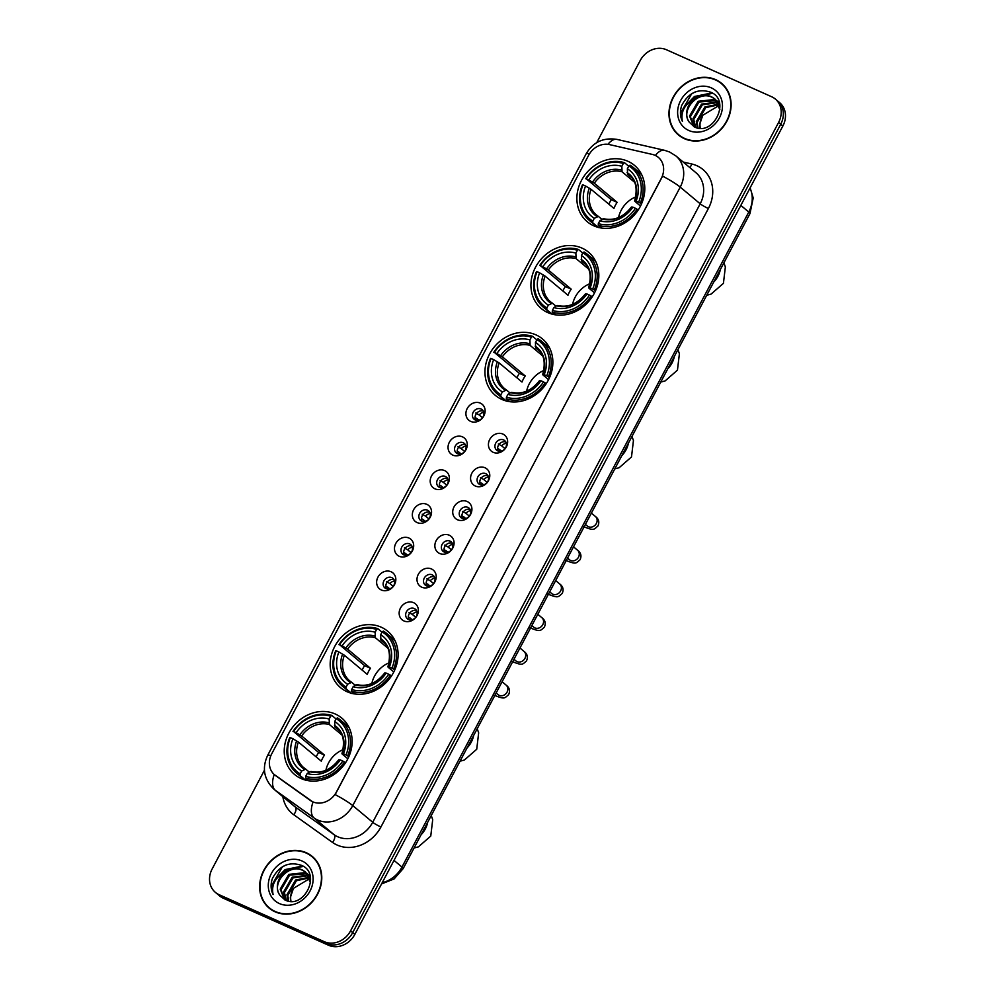 <?xml version="1.0" encoding="UTF-8"?>
<svg xmlns="http://www.w3.org/2000/svg" width="995" height="995" viewBox="0 0 995 995"><rect width="100%" height="100%" fill="white"/><g stroke="black" fill="none" stroke-linecap="round" stroke-linejoin="round"><path stroke-width="1.49" d="M335.253 714.012A36.765 31.84 -50.1 0 0 291.1 729.385A36.765 31.84 -50.1 0 0 294.582 774.483A36.765 31.84 -50.1 0 0 301.099 778.538A36.765 31.84 -50.1 0 0 345.265 763.165A36.765 31.84 -50.1 0 0 341.77 718.067A36.765 31.84 -50.1 0 0 335.253 714.012M581.951 248.078A36.765 31.84 -50.1 0 0 537.797 263.451A36.765 31.84 -50.1 0 0 541.28 308.549A36.765 31.84 -50.1 0 0 547.797 312.604A36.765 31.84 -50.1 0 0 591.963 297.231A36.765 31.84 -50.1 0 0 588.468 252.133A36.765 31.84 -50.1 0 0 581.951 248.078M535.994 334.88A36.765 31.84 -50.1 0 0 491.828 350.252A36.765 31.84 -50.1 0 0 495.323 395.351A36.765 31.84 -50.1 0 0 501.828 399.418A36.765 31.84 -50.1 0 0 545.994 384.045A36.765 31.84 -50.1 0 0 542.499 338.947A36.765 31.84 -50.1 0 0 535.994 334.88M381.222 627.198A36.765 31.84 -50.1 0 0 337.056 642.571A36.765 31.84 -50.1 0 0 340.551 687.669A36.765 31.84 -50.1 0 0 347.056 691.724A36.765 31.84 -50.1 0 0 391.222 676.364A36.765 31.84 -50.1 0 0 387.727 631.265A36.765 31.84 -50.1 0 0 381.222 627.198M627.92 161.277A36.765 31.84 -50.1 0 0 583.754 176.637A36.765 31.84 -50.1 0 0 587.249 221.736A36.765 31.84 -50.1 0 0 593.754 225.803A36.765 31.84 -50.1 0 0 637.919 210.43A36.765 31.84 -50.1 0 0 634.424 165.332A36.765 31.84 -50.1 0 0 627.92 161.277M470.672 421.395A10.41 9.017 129.9 0 1 467.202 408.559A10.41 9.017 129.9 0 1 480.349 403.137A10.41 9.017 129.9 0 1 483.819 415.972A10.41 9.017 129.9 0 1 470.672 421.395M481.07 409.02A6.244 5.41 -50.1 0 0 473.57 411.619A6.244 5.41 -50.1 0 0 474.167 419.281A6.244 5.41 -50.1 0 0 475.274 419.977A6.244 5.41 -50.1 0 0 482.774 417.365A6.244 5.41 -50.1 0 0 482.177 409.704A6.244 5.41 -50.1 0 0 481.07 409.02M452.824 455.125A10.41 9.017 129.9 0 1 449.342 442.277A10.41 9.017 129.9 0 1 462.488 436.855A10.41 9.017 129.9 0 1 465.958 449.703A10.41 9.017 129.9 0 1 452.824 455.125M463.21 442.738A6.244 5.41 -50.1 0 0 455.71 445.35A6.244 5.41 -50.1 0 0 456.307 453.011A6.244 5.41 -50.1 0 0 457.414 453.695A6.244 5.41 -50.1 0 0 464.914 451.083A6.244 5.41 -50.1 0 0 464.317 443.422A6.244 5.41 -50.1 0 0 463.21 442.738M434.964 488.844A10.41 9.017 129.9 0 1 431.494 476.008A10.41 9.017 129.9 0 1 444.628 470.585A10.41 9.017 129.9 0 1 448.098 483.421A10.41 9.017 129.9 0 1 434.964 488.844M445.362 476.468A6.244 5.41 -50.1 0 0 437.862 479.068A6.244 5.41 -50.1 0 0 438.447 486.729A6.244 5.41 -50.1 0 0 439.554 487.426A6.244 5.41 -50.1 0 0 447.053 484.814A6.244 5.41 -50.1 0 0 446.469 477.152A6.244 5.41 -50.1 0 0 445.362 476.468M417.104 522.574A10.41 9.017 129.9 0 1 413.634 509.726A10.41 9.017 129.9 0 1 426.78 504.303A10.41 9.017 129.9 0 1 430.25 517.151A10.41 9.017 129.9 0 1 417.104 522.574M427.502 510.186A6.244 5.41 -50.1 0 0 420.002 512.798A6.244 5.41 -50.1 0 0 420.599 520.46A6.244 5.41 -50.1 0 0 421.706 521.144A6.244 5.41 -50.1 0 0 429.206 518.532A6.244 5.41 -50.1 0 0 428.609 510.87A6.244 5.41 -50.1 0 0 427.502 510.186M399.256 556.292A10.41 9.017 129.9 0 1 395.774 543.457A10.41 9.017 129.9 0 1 408.92 538.034A10.41 9.017 129.9 0 1 412.39 550.869A10.41 9.017 129.9 0 1 399.256 556.292M409.642 543.917A6.244 5.41 -50.1 0 0 402.142 546.516A6.244 5.41 -50.1 0 0 402.739 554.178A6.244 5.41 -50.1 0 0 403.846 554.874A6.244 5.41 -50.1 0 0 411.345 552.262A6.244 5.41 -50.1 0 0 410.748 544.601A6.244 5.41 -50.1 0 0 409.642 543.917M381.396 590.023A10.41 9.017 129.9 0 1 377.926 577.175A10.41 9.017 129.9 0 1 391.06 571.752A10.41 9.017 129.9 0 1 394.53 584.6A10.41 9.017 129.9 0 1 381.396 590.023M391.794 577.635A6.244 5.41 -50.1 0 0 384.294 580.247A6.244 5.41 -50.1 0 0 384.878 587.908A6.244 5.41 -50.1 0 0 385.985 588.592A6.244 5.41 -50.1 0 0 393.485 585.98A6.244 5.41 -50.1 0 0 392.901 578.319A6.244 5.41 -50.1 0 0 391.794 577.635M493.197 452.315A10.41 9.017 129.9 0 1 489.727 439.467A10.41 9.017 129.9 0 1 502.873 434.056A10.41 9.017 129.9 0 1 506.343 446.892A10.41 9.017 129.9 0 1 493.197 452.315M503.594 439.927A6.244 5.41 -50.1 0 0 496.095 442.539A6.244 5.41 -50.1 0 0 496.692 450.2A6.244 5.41 -50.1 0 0 497.798 450.884A6.244 5.41 -50.1 0 0 505.298 448.272A6.244 5.41 -50.1 0 0 504.701 440.623A6.244 5.41 -50.1 0 0 503.594 439.927M475.336 486.033A10.41 9.017 129.9 0 1 471.866 473.197A10.41 9.017 129.9 0 1 485.013 467.774A10.41 9.017 129.9 0 1 488.483 480.622A10.41 9.017 129.9 0 1 475.336 486.033M485.734 473.657A6.244 5.41 -50.1 0 0 478.234 476.257A6.244 5.41 -50.1 0 0 478.831 483.918A6.244 5.41 -50.1 0 0 479.938 484.615A6.244 5.41 -50.1 0 0 487.438 482.003A6.244 5.41 -50.1 0 0 486.841 474.341A6.244 5.41 -50.1 0 0 485.734 473.657M457.489 519.763A10.41 9.017 129.9 0 1 454.019 506.915A10.41 9.017 129.9 0 1 467.152 501.505A10.41 9.017 129.9 0 1 470.623 514.34A10.41 9.017 129.9 0 1 457.489 519.763M467.886 507.375A6.244 5.41 -50.1 0 0 460.387 509.987A6.244 5.41 -50.1 0 0 460.971 517.649A6.244 5.41 -50.1 0 0 462.078 518.333A6.244 5.41 -50.1 0 0 469.578 515.721A6.244 5.41 -50.1 0 0 468.993 508.072A6.244 5.41 -50.1 0 0 467.886 507.375M439.628 553.481A10.41 9.017 129.9 0 1 436.158 540.646A10.41 9.017 129.9 0 1 449.305 535.223A10.41 9.017 129.9 0 1 452.775 548.071A10.41 9.017 129.9 0 1 439.628 553.481M450.026 541.106A6.244 5.41 -50.1 0 0 442.526 543.705A6.244 5.41 -50.1 0 0 443.123 551.367A6.244 5.41 -50.1 0 0 444.23 552.063A6.244 5.41 -50.1 0 0 451.73 549.451A6.244 5.41 -50.1 0 0 451.133 541.79A6.244 5.41 -50.1 0 0 450.026 541.106M421.768 587.212A10.41 9.017 129.9 0 1 418.298 574.364A10.41 9.017 129.9 0 1 431.444 568.953A10.41 9.017 129.9 0 1 434.914 581.789A10.41 9.017 129.9 0 1 421.768 587.212M432.166 574.824A6.244 5.41 -50.1 0 0 424.666 577.436A6.244 5.41 -50.1 0 0 425.263 585.097A6.244 5.41 -50.1 0 0 426.37 585.781A6.244 5.41 -50.1 0 0 433.87 583.169A6.244 5.41 -50.1 0 0 433.273 575.52A6.244 5.41 -50.1 0 0 432.166 574.824M403.92 620.93A10.41 9.017 129.9 0 1 400.45 608.094A10.41 9.017 129.9 0 1 413.584 602.671A10.41 9.017 129.9 0 1 417.054 615.519A10.41 9.017 129.9 0 1 403.92 620.93M414.318 608.554A6.244 5.41 -50.1 0 0 406.818 611.154A6.244 5.41 -50.1 0 0 407.403 618.815A6.244 5.41 -50.1 0 0 408.51 619.512A6.244 5.41 -50.1 0 0 416.01 616.9A6.244 5.41 -50.1 0 0 415.425 609.238A6.244 5.41 -50.1 0 0 414.318 608.554M475.709 420.139A6.244 5.41 129.9 0 1 476.68 413.248A6.244 5.41 129.9 0 1 483.296 411.072M457.849 453.869A6.244 5.41 129.9 0 1 458.832 446.979A6.244 5.41 129.9 0 1 465.436 444.79M439.989 487.587A6.244 5.41 129.9 0 1 440.972 480.697A6.244 5.41 129.9 0 1 447.588 478.52M422.141 521.318A6.244 5.41 129.9 0 1 423.111 514.427A6.244 5.41 129.9 0 1 429.728 512.238M404.281 555.036A6.244 5.41 129.9 0 1 405.263 548.145A6.244 5.41 129.9 0 1 411.868 545.969M386.421 588.766A6.244 5.41 129.9 0 1 387.403 581.876A6.244 5.41 129.9 0 1 394.02 579.687M498.234 451.058A6.244 5.41 129.9 0 1 499.204 444.168A6.244 5.41 129.9 0 1 505.821 441.979M480.374 484.776A6.244 5.41 129.9 0 1 481.356 477.886A6.244 5.41 129.9 0 1 487.96 475.709M462.513 518.507A6.244 5.41 129.9 0 1 463.496 511.617A6.244 5.41 129.9 0 1 470.1 509.428M444.665 552.225A6.244 5.41 129.9 0 1 445.636 545.335A6.244 5.41 129.9 0 1 452.252 543.158M426.805 585.955A6.244 5.41 129.9 0 1 427.788 579.065A6.244 5.41 129.9 0 1 434.392 576.876M408.945 619.674A6.244 5.41 129.9 0 1 409.928 612.783A6.244 5.41 129.9 0 1 416.532 610.607M652.31 154.412A18.731 16.218 129.9 0 1 655.033 155.319A18.731 16.218 129.9 0 1 658.354 157.384A18.731 16.218 129.9 0 1 661.277 178.441L336.397 792.045A18.731 16.218 129.9 0 1 310.278 800.39L275.491 775.565A18.731 16.218 129.9 0 1 274.645 774.906A18.731 16.218 129.9 0 1 271.71 753.862L588.642 155.27A18.731 16.218 129.9 0 1 609.562 144.611L652.31 154.412M715.666 79.65A33.643 29.141 -50.1 0 0 675.257 93.704A33.643 29.141 -50.1 0 0 678.453 134.984A33.643 29.141 -50.1 0 0 684.411 138.691A33.643 29.141 -50.1 0 0 724.82 124.624A33.643 29.141 -50.1 0 0 721.624 83.356A33.643 29.141 -50.1 0 0 715.666 79.65M677.371 133.541A33.643 29.141 -50.1 0 0 679.548 135.842M306.336 852.752A33.643 29.141 -50.1 0 0 265.914 866.807A33.643 29.141 -50.1 0 0 269.11 908.074A33.643 29.141 -50.1 0 0 275.068 911.793A33.643 29.141 -50.1 0 0 315.49 897.726A33.643 29.141 -50.1 0 0 312.293 856.459A33.643 29.141 -50.1 0 0 306.336 852.752M268.041 906.644A33.643 29.141 -50.1 0 0 270.205 908.945M662.62 176.103L335.153 794.595A24.278 2.898 27.9 0 1 352.765 805.589A27.748 24.029 129.9 0 1 317.728 820.042A27.748 24.029 129.9 0 1 314.072 817.952L275.317 790.279A27.748 24.029 129.9 0 1 274.048 789.309L294.01 806A27.748 24.029 -50.1 0 0 295.266 806.97L334.034 834.643A27.748 24.029 -50.1 0 0 337.678 836.733A27.748 24.029 -50.1 0 0 372.715 822.28L700.194 203.801A27.748 24.029 -50.1 0 0 695.841 172.62L675.891 155.929A27.748 24.029 129.9 0 1 680.232 187.11A24.278 2.898 -152.1 0 0 662.62 176.103M264.434 770.242L212.134 868.996A20.808 18.022 -50.1 0 0 215.405 892.391L219.659 895.948A20.808 18.022 -50.1 0 0 223.34 898.249L328.549 945.25L326.422 943.471A20.808 18.022 -50.1 0 0 352.703 932.626L780.727 124.226A20.808 18.022 -50.1 0 0 777.468 100.831A20.808 18.022 -50.1 0 1 780.727 124.226L352.703 932.626A20.808 18.022 -50.1 0 1 326.422 943.471L221.213 896.47L326.422 943.471L324.295 941.693A20.808 18.022 -50.1 0 0 350.576 930.847L778.6 122.435A20.808 18.022 -50.1 0 0 775.341 99.052A20.808 18.022 -50.1 0 0 771.66 96.751L666.451 49.75A20.808 18.022 -50.1 0 0 640.171 60.595L596.726 142.646M217.532 894.169A20.808 18.022 -50.1 0 0 221.213 896.47A20.808 18.022 -50.1 0 1 217.532 894.169M683.204 162.036L691.761 164.001A34.688 30.037 129.9 0 1 708.39 208.502L380.923 826.982A34.688 30.037 129.9 0 1 337.118 845.041A34.688 30.037 129.9 0 1 332.554 842.442A6.94 3.458 -54.5 0 0 334.034 834.643L314.072 817.952A24.278 12.114 125.5 0 1 313.027 802.057L274.222 774.508M215.405 892.391A20.808 18.022 -50.1 0 0 219.087 894.679L324.295 941.693M313.325 857.379A33.643 29.141 -50.1 0 0 310.689 855.65M722.668 84.276A33.643 29.141 -50.1 0 0 720.019 82.548M328.549 945.25A20.808 18.022 -50.1 0 0 354.829 934.404L782.866 126.004A20.808 18.022 -50.1 0 0 779.595 102.609L775.341 99.052M724.833 86.577A33.295 28.843 -50.1 0 0 723.527 85.408L721.4 83.63A33.295 28.843 -50.1 0 0 715.504 79.948A33.295 28.843 -50.1 0 0 675.518 93.866A33.295 28.843 -50.1 0 0 678.677 134.711A33.295 28.843 -50.1 0 0 684.572 138.392A33.295 28.843 -50.1 0 0 724.571 124.462A33.295 28.843 -50.1 0 0 721.4 83.63M700.007 128.293L699.672 124.499L702.768 115.271A17.338 15.024 -50.1 0 0 700.368 128.305M702.768 115.271L719.086 105.47M697.445 127.957L696.289 121.676L704.908 106.938L718.589 104.164M698.042 128.081L697.134 122.385L705.754 107.634L718.825 104.749M695.294 127.298L692.906 118.853L701.525 104.102L717.482 102.05M718.017 102.274L719.397 102.995M695.791 127.484L693.751 119.562L702.37 104.811L717.781 102.547M718.328 102.759L719.46 103.281M693.888 126.639L689.523 116.029L698.154 101.279L714.733 99.5L716.126 100.234M694.075 126.738L690.368 116.738L698.987 101.987L716.487 100.669M689.224 122.136L694.286 126.85C713.092 136.962 731.201 100.657 711.015 92.324C698.39 88.107 688.627 92.485 681.699 105.47C679.821 111.204 680.058 116.527 682.433 121.427C680.543 112.112 684.386 104.649 693.95 99.04A17.338 15.024 -50.1 0 0 689.224 122.136C680.132 110.52 698.204 89.848 712.196 97.373L714.957 99.052M693.95 99.04C699.622 95.072 705.43 94.276 711.35 96.677L714.547 98.692L719.858 109.599M716.599 100.532L719.373 102.908M716.972 100.943L718.34 101.876M717.917 101.515L719.323 102.709M714.547 98.692L719.895 106.067M711.325 87.858A24.278 21.032 -50.1 0 0 680.655 100.507A24.278 21.032 -50.1 0 0 688.764 130.469A24.278 21.032 -50.1 0 0 719.422 117.833A24.278 21.032 -50.1 0 0 711.325 87.858M678.677 134.711L680.804 136.489A33.295 28.843 -50.1 0 0 682.184 137.571M682.433 121.427L680.692 112.932L691.525 94.003L694.833 92.1M689.448 101.851L694.908 96.826L712.694 93.306M687.396 103.741L694.485 96.478L712.047 92.896M315.502 859.68A33.295 28.843 -50.1 0 0 314.196 858.511L312.069 856.732A33.295 28.843 -50.1 0 0 306.174 853.051A33.295 28.843 -50.1 0 0 266.175 866.968A33.295 28.843 -50.1 0 0 269.334 907.813A33.295 28.843 -50.1 0 0 275.229 911.495A33.295 28.843 -50.1 0 0 315.228 897.565A33.295 28.843 -50.1 0 0 312.069 856.732M290.664 901.395L290.329 897.602L293.425 888.373A17.338 15.024 -50.1 0 0 291.025 901.408M293.425 888.373L309.743 878.573M288.115 901.06L286.946 894.779L295.565 880.028L309.258 877.267M288.712 901.184L287.791 895.488L296.41 880.737L309.495 877.851M285.951 900.4L283.575 891.955L292.194 877.204L308.151 875.152M308.674 875.376L310.054 876.097M286.448 900.587L284.421 892.664L293.04 877.913L308.45 875.65M308.997 875.861L310.129 876.384M284.558 899.741L280.192 889.132L288.811 874.381L305.39 872.603L306.783 873.336M284.744 899.841L281.038 889.841L289.657 875.09L307.144 873.772M279.893 895.239L284.956 899.953C303.761 910.064 321.87 873.747 301.684 865.426C289.06 861.21 279.284 865.588 272.369 878.573C270.478 884.306 270.727 889.629 273.09 894.53C271.2 885.214 275.043 877.752 284.607 872.142A17.338 15.024 -50.1 0 0 279.893 895.239C270.789 883.622 288.861 862.951 302.853 870.476L305.627 872.155M284.607 872.142C290.291 868.175 296.087 867.379 302.02 869.767L305.204 871.794L310.515 882.702M307.256 873.635L310.03 876.01M307.629 874.045L308.997 874.978M308.587 874.617L309.98 875.811M305.204 871.794L310.564 879.17M301.983 860.961A24.278 21.032 -50.1 0 0 271.324 873.61A24.278 21.032 -50.1 0 0 279.421 903.572A24.278 21.032 -50.1 0 0 310.079 890.935A24.278 21.032 -50.1 0 0 301.983 860.961M269.334 907.813L271.473 909.592A33.295 28.843 -50.1 0 0 272.854 910.674M273.09 894.53L271.349 886.035L282.194 867.105L285.503 865.202M280.105 874.953L285.565 869.928L303.351 866.409M278.053 876.844L285.142 869.58L302.716 865.998M635.83 196.873A25.671 22.226 -50.1 0 0 618.542 217.544M598.157 227.345L592.697 222.78L592.809 221.114A33.022 28.594 -50.1 0 1 583.008 184.871L585.57 186.015A29.838 25.833 -50.1 0 0 594.301 218.303L598.393 216.412L601.95 219.373M608.816 204.149A32.959 28.544 129.9 0 1 611.303 199.721L586.242 178.777A33.022 28.594 -50.1 0 1 623.33 163.478L621.838 166.302A29.838 25.833 -50.1 0 0 588.804 179.921L594.301 183.217L617.161 202.346A25.671 22.226 -50.1 0 0 613.94 208.428L591.067 189.311L585.57 186.015M634.424 182.147L622.037 171.774L621.838 166.302M601.117 227.979L599.5 226.611L598.393 227.544M583.008 184.871L582.436 184.821A34.415 29.8 -50.1 0 0 589.289 220.38L594.985 225.144A34.415 29.8 -50.1 0 0 597.995 227.308M598.231 225.256A34.415 29.8 -50.1 0 0 637.086 209.236L635.432 208.291A33.022 28.594 -50.1 0 1 598.343 223.589L598.231 225.256L601.565 228.042M638.131 210.107L637.086 209.236M589.289 220.38A34.415 29.8 -50.1 0 0 592.697 222.78M623.33 163.478L624.499 162.707A34.415 29.8 -50.1 0 0 585.657 178.727M624.499 162.707L628.716 166.227M598.343 223.589L599.836 220.766A29.838 25.833 -50.1 0 0 632.87 207.147L635.432 208.291M594.301 218.303L592.809 221.114M588.804 179.921L586.242 178.777M632.87 207.147L631.551 207.022A26.691 23.109 -50.1 0 1 602.522 219L599.836 220.766M603.94 218.888L602.522 219L603.94 218.888M591.067 189.311A25.671 22.226 -50.1 0 0 596.515 215.019L598.393 216.412M641.8 174.921A34.415 29.8 -50.1 0 0 639.138 172.346L633.442 167.583A34.415 29.8 -50.1 0 0 630.046 165.182L628.865 165.954A33.022 28.594 -50.1 0 1 638.653 202.196L640.307 203.142A34.415 29.8 -50.1 0 0 633.442 167.583M640.307 203.142L641.427 204.087M638.653 202.196L636.091 201.052A29.838 25.833 -50.1 0 0 627.372 168.777L628.865 165.954M640.494 206.04L634.897 201.363L636.091 201.052M627.372 168.777L627.571 174.249L631.116 177.222M634.897 201.363L634.773 200.94A26.691 23.109 -50.1 0 0 627.099 172.57M617.161 202.346L611.303 199.721M589.873 283.687A25.671 22.226 -50.1 0 0 572.585 304.358M552.188 314.159L546.728 309.594L546.852 307.915A33.022 28.594 -50.1 0 1 537.051 271.672L539.613 272.817A29.838 25.833 -50.1 0 0 548.344 305.104L552.436 303.214L555.981 306.186M562.859 290.95A32.959 28.544 129.9 0 1 565.347 286.535L540.273 265.59A33.022 28.594 -50.1 0 1 577.361 250.292L575.869 253.103A29.838 25.833 -50.1 0 0 542.835 266.735L548.332 270.031L571.192 289.147A25.671 22.226 -50.1 0 0 567.971 295.241L545.111 276.112L539.613 272.817M588.468 268.948L576.068 258.588L575.869 253.103M555.16 314.781L553.531 313.425L552.424 314.358M537.051 271.672L536.467 271.623A34.415 29.8 -50.1 0 0 543.332 307.181L549.029 311.945A34.415 29.8 -50.1 0 0 552.026 314.109M552.275 312.069A34.415 29.8 -50.1 0 0 591.117 296.037L589.475 295.092A33.022 28.594 -50.1 0 1 552.387 310.39L552.275 312.069L555.596 314.843M592.174 296.92L591.117 296.037M543.332 307.181A34.415 29.8 -50.1 0 0 546.728 309.594M577.361 250.292L578.543 249.509A34.415 29.8 -50.1 0 0 539.688 265.541M578.543 249.509L582.759 253.028M552.387 310.39L553.879 307.579A29.838 25.833 -50.1 0 0 586.913 293.948L589.475 295.092M548.344 305.104L546.852 307.915M542.835 266.735L540.273 265.59M586.913 293.948L585.582 293.836A26.691 23.109 -50.1 0 1 556.553 305.801L553.879 307.579M557.971 305.689L556.553 305.801L557.971 305.689M545.111 276.112A25.671 22.226 -50.1 0 0 550.558 301.833L552.436 303.214M595.843 261.735A34.415 29.8 -50.1 0 0 593.182 259.16L587.485 254.397A34.415 29.8 -50.1 0 0 584.077 251.984L582.896 252.767A33.022 28.594 -50.1 0 1 592.697 289.01L594.338 289.955A34.415 29.8 -50.1 0 0 587.485 254.397M594.338 289.955L595.47 290.888M592.697 289.01L590.135 287.866A29.838 25.833 -50.1 0 0 581.403 255.578L582.896 252.767M594.537 292.853L588.928 288.164L590.135 287.866M581.403 255.578L581.602 261.063L585.147 264.023M588.928 288.164L588.816 287.742A26.691 23.109 -50.1 0 0 581.142 259.372M571.192 289.147L565.347 286.535M543.904 370.488A25.671 22.226 -50.1 0 0 526.616 391.159M506.231 400.96L500.771 396.396L500.883 394.729A33.022 28.594 -50.1 0 1 491.095 358.486L493.657 359.63A29.838 25.833 -50.1 0 0 502.375 391.906L506.48 390.028L510.025 392.988M516.89 377.764A32.959 28.544 129.9 0 1 519.378 373.336L494.316 352.392A33.022 28.594 -50.1 0 1 531.405 337.094L529.912 339.917A29.838 25.833 -50.1 0 0 496.878 353.536L502.375 356.832L525.236 375.961A25.671 22.226 -50.1 0 0 522.014 382.043L499.154 362.914L493.657 359.63M542.499 355.762L530.111 345.389L529.912 339.917M509.191 401.594L507.574 400.226L506.467 401.159M491.095 358.486L490.51 358.424A34.415 29.8 -50.1 0 0 497.363 393.983L503.06 398.746A34.415 29.8 -50.1 0 0 506.069 400.923M506.306 398.871A34.415 29.8 -50.1 0 0 545.16 382.851L543.519 381.906A33.022 28.594 -50.1 0 1 506.43 397.204L506.306 398.871L509.639 401.657M546.205 383.722L545.16 382.851M497.363 393.983A34.415 29.8 -50.1 0 0 500.771 396.396M531.405 337.094L532.586 336.322A34.415 29.8 -50.1 0 0 493.731 352.342M532.586 336.322L536.79 339.842M506.43 397.204L507.91 394.381A29.838 25.833 -50.1 0 0 540.944 380.762L543.519 381.906M502.375 391.906L500.883 394.729M496.878 353.536L494.316 352.392M540.944 380.762L539.626 380.637A26.691 23.109 -50.1 0 1 510.597 392.615L507.91 394.381M512.015 392.503L510.597 392.615L512.015 392.503M499.154 362.914A25.671 22.226 -50.1 0 0 504.589 388.635L506.48 390.028M549.887 348.536A34.415 29.8 -50.1 0 0 547.213 345.962L541.516 341.198A34.415 29.8 -50.1 0 0 538.121 338.785L536.939 339.569A33.022 28.594 -50.1 0 1 546.74 375.812L548.382 376.757A34.415 29.8 -50.1 0 0 541.516 341.198M548.382 376.757L549.501 377.702M546.74 375.812L544.178 374.667A29.838 25.833 -50.1 0 0 535.447 342.392L536.939 339.569M548.568 379.655L542.971 374.966L544.178 374.667M535.447 342.392L535.646 347.864L539.19 350.825M542.971 374.966L542.847 374.555A26.691 23.109 -50.1 0 0 535.186 346.173M525.236 375.961L519.378 373.336M389.132 662.807A25.671 22.226 -50.1 0 0 371.844 683.478M351.459 693.279L345.999 688.714L346.111 687.047A33.022 28.594 -50.1 0 1 336.31 650.805L338.872 651.949A29.838 25.833 -50.1 0 0 347.603 684.224L351.695 682.346L355.252 685.306M362.118 670.083A32.959 28.544 129.9 0 1 364.605 665.655L339.544 644.71A33.022 28.594 -50.1 0 1 376.632 629.412L375.14 632.235A29.838 25.833 -50.1 0 0 342.106 645.854L347.603 649.15L370.463 668.267A25.671 22.226 -50.1 0 0 367.242 674.361L344.369 655.232L338.872 651.949M387.727 648.081L375.339 637.708L375.14 632.235M354.419 693.901L352.802 692.545L351.695 693.478M336.31 650.805L335.738 650.742A34.415 29.8 -50.1 0 0 342.591 686.301L348.287 691.065A34.415 29.8 -50.1 0 0 351.297 693.241M351.533 691.189A34.415 29.8 -50.1 0 0 390.388 675.17L388.734 674.224A33.022 28.594 -50.1 0 1 351.645 689.523L351.533 691.189L354.867 693.975M391.433 676.04L390.388 675.17M342.591 686.301A34.415 29.8 -50.1 0 0 345.999 688.714M376.632 629.412L377.801 628.641A34.415 29.8 -50.1 0 0 338.959 644.661M377.801 628.641L382.018 632.161M351.645 689.523L353.138 686.699A29.838 25.833 -50.1 0 0 386.172 673.08L388.734 674.224M347.603 684.224L346.111 687.047M342.106 645.854L339.544 644.71M386.172 673.08L384.854 672.956A26.691 23.109 -50.1 0 1 355.824 684.933L353.138 686.699M357.242 684.821L355.824 684.933L357.242 684.821M344.369 655.232A25.671 22.226 -50.1 0 0 349.817 680.953L351.695 682.346M395.102 640.855A34.415 29.8 -50.1 0 0 392.44 638.28L386.744 633.516A34.415 29.8 -50.1 0 0 383.349 631.104L382.167 631.887A33.022 28.594 -50.1 0 1 391.955 668.13L393.61 669.075A34.415 29.8 -50.1 0 0 386.744 633.516M393.61 669.075L394.729 670.021M391.955 668.13L389.393 666.986A29.838 25.833 -50.1 0 0 380.675 634.71L382.167 631.887M393.796 671.973L388.199 667.284L389.393 666.986M380.675 634.71L380.874 640.183L384.418 643.143M388.199 667.284L388.075 666.861A26.691 23.109 -50.1 0 0 380.401 638.491M370.463 668.267L364.605 665.655M343.175 749.608A25.671 22.226 -50.1 0 0 325.887 770.279M305.49 780.092L300.03 775.515L300.154 773.849A33.022 28.594 -50.1 0 1 290.353 737.606L292.916 738.75A29.838 25.833 -50.1 0 0 301.647 771.038L305.739 769.147L309.283 772.12M316.161 756.884A32.959 28.544 129.9 0 1 318.649 752.469L293.575 731.524A33.022 28.594 -50.1 0 1 330.663 716.226L329.171 719.037A29.838 25.833 -50.1 0 0 296.137 732.668L301.634 735.952L324.494 755.081A25.671 22.226 -50.1 0 0 321.273 761.163L298.413 742.046L292.916 738.75M341.77 734.882L329.37 724.522L329.171 719.037M308.462 780.714L306.833 779.359L305.726 780.279M290.353 737.606L289.769 737.556A34.415 29.8 -50.1 0 0 296.634 773.115L302.331 777.879A34.415 29.8 -50.1 0 0 305.328 780.043M305.577 777.99A34.415 29.8 -50.1 0 0 344.419 761.971L342.778 761.026A33.022 28.594 -50.1 0 1 305.689 776.324L305.577 777.99L308.898 780.776M345.476 762.854L344.419 761.971M296.634 773.115A34.415 29.8 -50.1 0 0 300.03 775.515M330.663 716.226L331.845 715.442A34.415 29.8 -50.1 0 0 292.99 731.462M331.845 715.442L336.061 718.962M305.689 776.324L307.181 773.513A29.838 25.833 -50.1 0 0 340.215 759.881L342.778 761.026M301.647 771.038L300.154 773.849M296.137 732.668L293.575 731.524M340.215 759.881L338.885 759.757A26.691 23.109 -50.1 0 1 309.855 771.734L307.181 773.513M311.273 771.622L309.855 771.734L311.273 771.622M298.413 742.046A25.671 22.226 -50.1 0 0 303.861 767.754L305.739 769.147M349.146 727.668A34.415 29.8 -50.1 0 0 346.484 725.081L340.787 720.318A34.415 29.8 -50.1 0 0 337.38 717.917L336.198 718.688A33.022 28.594 -50.1 0 1 345.999 754.944L347.641 755.889A34.415 29.8 -50.1 0 0 340.787 720.318M347.641 755.889L348.772 756.822M345.999 754.944L343.437 753.8A29.838 25.833 -50.1 0 0 334.706 721.512L336.198 718.688M347.84 758.787L342.23 754.098L343.437 753.8M334.706 721.512L334.905 726.984L338.449 729.957M342.23 754.098L342.118 753.675A26.691 23.109 -50.1 0 0 334.444 725.305M324.494 755.081L318.649 752.469M506.293 443.185A7.637 6.604 -50.1 0 0 501.654 445.859L505.012 448.67M498.308 443.957L501.654 445.859M501.579 451.071L497.587 448.297M499.726 449.516A7.637 6.604 -50.1 0 0 499.502 451.307M488.433 476.916A7.637 6.604 -50.1 0 0 483.794 479.578L487.152 482.388M480.461 477.675L483.794 479.578M483.719 484.789L479.739 482.015M481.866 483.234A7.637 6.604 -50.1 0 0 481.642 485.038M470.573 510.634A7.637 6.604 -50.1 0 0 465.946 513.308L469.304 516.119M462.6 511.405L465.946 513.308M465.871 518.519L461.879 515.746M464.006 516.965A7.637 6.604 -50.1 0 0 463.782 518.756M452.725 544.365A7.637 6.604 -50.1 0 0 448.086 547.026L451.444 549.837M444.74 545.123L448.086 547.026M448.011 552.237L444.019 549.464M446.158 550.683A7.637 6.604 -50.1 0 0 445.934 552.486M434.865 578.083A7.637 6.604 -50.1 0 0 430.226 580.757L433.584 583.567M426.892 578.854L430.226 580.757M430.151 585.968L426.171 583.194M428.298 584.413A7.637 6.604 -50.1 0 0 428.074 586.204M417.004 611.813A7.637 6.604 -50.1 0 0 412.378 614.475L415.736 617.286M409.032 612.572L412.378 614.475M412.303 619.686L408.311 616.912M410.437 618.131A7.637 6.604 -50.1 0 0 410.214 619.935M483.769 412.278A7.637 6.604 -50.1 0 0 479.13 414.94L482.488 417.751M475.784 413.037L479.13 414.94M479.055 420.151L475.063 417.378M477.202 418.596A7.637 6.604 -50.1 0 0 476.978 420.387M465.909 445.996A7.637 6.604 -50.1 0 0 461.27 448.67L464.628 451.481M457.936 446.755L461.27 448.67M461.195 453.869L457.215 451.108M459.342 452.327A7.637 6.604 -50.1 0 0 459.118 454.118M448.048 479.727A7.637 6.604 -50.1 0 0 443.422 482.388L446.78 485.199M440.076 480.485L443.422 482.388M443.347 487.6L439.355 484.826M441.481 486.045A7.637 6.604 -50.1 0 0 441.258 487.836M430.201 513.445A7.637 6.604 -50.1 0 0 425.562 516.119L428.92 518.93M422.216 514.204L425.562 516.119M425.487 521.318L421.494 518.557M423.634 519.776A7.637 6.604 -50.1 0 0 423.41 521.567M412.34 547.175A7.637 6.604 -50.1 0 0 407.701 549.837L411.059 552.648M404.368 547.934L407.701 549.837M407.627 555.048L403.647 552.275M405.773 553.494A7.637 6.604 -50.1 0 0 405.55 555.285M394.48 580.893A7.637 6.604 -50.1 0 0 389.853 583.567L393.212 586.378M386.508 581.652L389.853 583.567M389.779 588.766L385.786 586.005M387.913 587.224A7.637 6.604 -50.1 0 0 387.689 589.015M380.923 826.982A6.94 0.833 27.9 0 1 372.715 822.28L352.765 805.589L680.232 187.11L700.194 203.801A6.94 0.833 27.9 0 0 708.39 208.502M675.891 155.929L669.598 151.999L664.623 150.332A24.278 11.107 102.9 0 0 655.394 155.481M270.889 755.578A24.278 2.898 -152.1 0 0 267.63 755.429C261.797 768.128 263.936 779.421 274.048 789.309M267.63 755.429L586.229 153.69A24.278 2.898 27.9 0 1 589.475 153.839M274.222 774.533A24.278 12.114 125.5 0 0 275.317 790.279L295.266 806.97A6.94 3.458 -54.5 0 1 293.799 814.768A34.688 30.037 129.9 0 1 282.841 796.659M586.229 153.69C593.182 142.049 603.443 137.298 616.999 139.412A24.278 11.107 102.9 0 0 607.945 144.325M332.554 842.442L293.799 814.768M350.576 930.847L354.829 934.404M778.6 122.435L782.866 126.004M219.087 894.679L223.34 898.249M691.761 164.001A6.94 3.172 -77.1 0 1 689.784 167.546M382.192 882.727A27.748 24.029 -50.1 0 0 401.968 867.055L748.775 212.047A27.748 24.029 -50.1 0 0 749.994 188.08M740.827 205.393L748.775 212.047A13.88 1.654 27.9 0 1 749.969 213.589L403.162 868.598A13.88 1.654 27.9 0 0 401.968 867.055L394.02 860.401M720.33 269.57A22.201 19.228 129.9 0 1 717.955 276.224A22.201 19.228 129.9 0 1 713.713 282.058M596.515 215.019A25.671 22.226 -50.1 0 0 598.231 216.301M622.037 171.774A25.671 22.226 -50.1 0 0 594.301 183.217M589.314 188.154A26.691 23.109 -50.1 0 0 596.988 216.524M621.564 170.095A26.691 23.109 -50.1 0 0 592.535 182.06M634.599 200.978C637.72 188.851 636.004 180.406 629.449 175.642A25.671 22.226 -50.1 0 0 627.571 174.249M674.361 356.372A22.201 19.228 129.9 0 1 671.998 363.038A22.201 19.228 129.9 0 1 667.757 368.859M550.558 301.833A25.671 22.226 -50.1 0 0 552.275 303.114M576.068 258.588A25.671 22.226 -50.1 0 0 548.332 270.031M543.357 274.956A26.691 23.109 -50.1 0 0 551.019 303.326M575.607 256.897A26.691 23.109 -50.1 0 0 546.578 268.874M588.642 287.791C591.751 275.652 590.035 267.207 583.493 262.444A25.671 22.226 -50.1 0 0 581.602 261.063M628.405 443.185A22.201 19.228 129.9 0 1 626.029 449.839A22.201 19.228 129.9 0 1 621.788 455.66M504.589 388.635A25.671 22.226 -50.1 0 0 506.306 389.916M530.111 345.389A25.671 22.226 -50.1 0 0 502.375 356.832M497.388 361.77A26.691 23.109 -50.1 0 0 505.062 390.139M529.638 343.71A26.691 23.109 -50.1 0 0 500.609 355.675M542.673 374.593C545.795 362.466 544.078 354.009 537.524 349.257A25.671 22.226 -50.1 0 0 535.646 347.864M473.632 735.492A22.201 19.228 129.9 0 1 471.257 742.158A22.201 19.228 129.9 0 1 467.016 747.979M349.817 680.953A25.671 22.226 -50.1 0 0 351.533 682.234M375.339 637.708A25.671 22.226 -50.1 0 0 347.603 649.15M342.616 654.088A26.691 23.109 -50.1 0 0 350.29 682.458M374.866 636.029A26.691 23.109 -50.1 0 0 345.837 647.994M387.901 666.911C391.023 654.785 389.306 646.327 382.752 641.576A25.671 22.226 -50.1 0 0 380.874 640.183M427.663 822.305A22.201 19.228 129.9 0 1 425.3 828.959A22.201 19.228 129.9 0 1 421.059 834.793M303.861 767.754A25.671 22.226 -50.1 0 0 305.577 769.048M329.37 724.522A25.671 22.226 -50.1 0 0 301.634 735.952M296.659 740.889A26.691 23.109 -50.1 0 0 304.321 769.259M328.91 722.83A26.691 23.109 -50.1 0 0 299.881 734.807M341.944 753.712C345.054 741.586 343.337 733.141 336.795 728.377A25.671 22.226 -50.1 0 0 334.905 726.984M591.378 513.109L595.383 516.455A6.244 5.41 129.9 0 1 596.167 523.818A6.244 5.41 129.9 0 1 588.468 526.728A6.244 5.41 129.9 0 1 587.373 526.044L587.535 526.168M573.518 546.84L577.523 550.185A6.244 5.41 129.9 0 1 578.306 557.536A6.244 5.41 129.9 0 1 570.62 560.459A6.244 5.41 129.9 0 1 569.513 559.762L569.675 559.899M555.67 580.558L559.663 583.916A6.244 5.41 129.9 0 1 560.459 591.266A6.244 5.41 129.9 0 1 552.76 594.177A6.244 5.41 129.9 0 1 551.653 593.493L551.815 593.617M537.81 614.288L541.815 617.634A6.244 5.41 129.9 0 1 542.598 624.984A6.244 5.41 129.9 0 1 534.9 627.907A6.244 5.41 129.9 0 1 533.805 627.211L533.967 627.347M519.95 648.006L523.955 651.364A6.244 5.41 129.9 0 1 524.738 658.715A6.244 5.41 129.9 0 1 517.052 661.625A6.244 5.41 129.9 0 1 515.945 660.941L516.106 661.066M502.102 681.737L506.094 685.082A6.244 5.41 129.9 0 1 506.89 692.433A6.244 5.41 129.9 0 1 499.191 695.356A6.244 5.41 129.9 0 1 498.085 694.659L498.246 694.796M664.623 150.332L616.999 139.412M750.143 187.794L753.215 197.955L749.969 213.589M381.558 883.933L394.132 878.908L403.162 868.598M723.912 262.804L725.355 266.921L723.427 283.339L711.064 294.11L706.711 295.279M603.629 218.726C614.189 221.027 623.43 217.146 631.377 207.059M600.532 227.88L599.351 226.885M677.943 349.606L679.398 353.722L677.458 370.14L665.108 380.923L660.755 382.08M557.66 305.527C568.22 307.841 577.473 303.948 585.421 293.861M554.563 314.681L553.394 313.699M631.987 436.419L633.442 440.524L631.502 456.941L619.139 467.725L614.798 468.894M511.704 392.328C522.263 394.642 531.517 390.761 539.452 380.675M508.607 401.482L507.425 400.5M477.214 728.738L478.657 732.842L476.729 749.26L464.366 760.043L460.013 761.212M356.931 684.647C367.491 686.96 376.732 683.08 384.679 672.993M353.834 693.801L352.653 692.818M431.245 815.539L432.701 819.656L430.76 836.074L418.41 846.857L414.057 848.014M310.962 771.461C321.522 773.774 330.775 769.881 338.723 759.794M307.865 780.615L306.696 779.632M595.383 516.455C598.816 519.029 599.649 522.226 597.883 526.069C593.555 529.614 594.475 531.019 583.07 526.454M585.408 524.402L587.373 526.044M577.523 550.185C580.968 552.747 581.801 555.956 580.023 559.799C575.695 563.344 576.615 564.75 565.222 560.173M567.548 558.12L569.513 559.762M559.663 583.916C563.108 586.478 563.941 589.674 562.163 593.517C557.834 597.062 558.767 598.468 547.362 593.903M549.688 591.851L551.653 593.493M541.815 617.634C545.248 620.196 546.081 623.405 544.315 627.248C539.986 630.793 540.907 632.198 529.502 627.621M531.84 625.569L533.805 627.211M523.955 651.364C527.4 653.926 528.233 657.123 526.454 660.966C522.126 664.511 523.047 665.916 511.654 661.352M513.98 659.299L515.945 660.941M506.094 685.082C509.539 687.644 510.373 690.853 508.594 694.697C504.266 698.241 505.199 699.647 493.794 695.07M496.119 693.018L498.085 694.659"/></g></svg>
